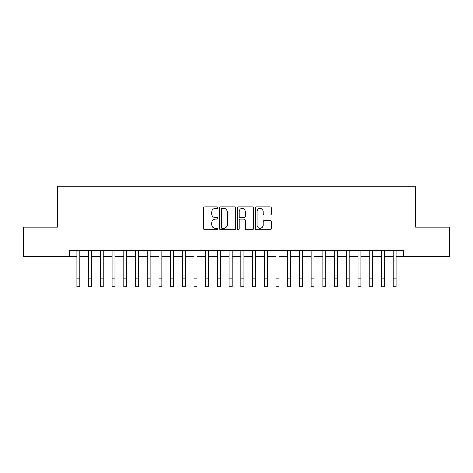 <?xml version="1.0" encoding="UTF-8"?>
<svg xmlns="http://www.w3.org/2000/svg" width="473" height="473" viewBox="0 0 473 473"><rect width="100%" height="100%" fill="white"/><g stroke="black" fill="none" stroke-linecap="round" stroke-linejoin="round"><path stroke-width="0.71" d="M217.763 207.688A0.804 0.804 0 0 0 216.959 206.884L204.744 206.884A1.147 1.147 0 0 0 203.597 208.031L203.597 228.725A1.147 1.147 0 0 0 204.744 229.872L216.959 229.872A0.804 0.804 0 0 0 217.763 229.068A0.804 0.804 0 0 0 216.959 228.264L215.375 228.264A3.678 3.678 0 0 1 211.697 224.586L211.697 222.86A3.678 3.678 0 0 1 215.375 219.182L216.959 219.182A0.804 0.804 0 0 0 217.763 218.378A0.804 0.804 0 0 0 216.959 217.574L215.375 217.574A3.678 3.678 0 0 1 211.697 213.897L211.697 212.17A3.678 3.678 0 0 1 215.375 208.492L216.959 208.492A0.804 0.804 0 0 0 217.763 207.688M270.095 214.984A1.147 1.147 0 0 0 271.242 213.837L271.242 208.031A1.147 1.147 0 0 0 270.095 206.884L256.532 206.884A1.147 1.147 0 0 0 255.379 208.031L255.379 228.725A1.147 1.147 0 0 0 256.532 229.872L270.095 229.872A1.147 1.147 0 0 0 271.242 228.725L271.242 221.713A1.147 1.147 0 0 0 270.095 220.56L264.289 220.56A1.147 1.147 0 0 0 263.142 221.713L263.142 225.189A3.075 3.075 0 0 1 260.067 228.264A3.075 3.075 0 0 1 256.993 225.189L256.993 211.567A3.075 3.075 0 0 1 260.067 208.492A3.075 3.075 0 0 1 263.142 211.567L263.142 213.837A1.147 1.147 0 0 0 264.289 214.984L270.095 214.984M69.614 256.437L23.65 256.437L23.65 227.158L57.322 227.158L57.322 186.173L415.678 186.173L415.678 227.158L449.35 227.158L449.35 256.437L403.386 256.437L403.386 250.584L69.614 250.584L69.614 256.437L76.933 256.437M235.495 208.031A1.147 1.147 0 0 0 234.342 206.884L220.779 206.884A1.147 1.147 0 0 0 219.632 208.031L219.632 228.725A1.147 1.147 0 0 0 220.779 229.872L234.342 229.872A1.147 1.147 0 0 0 235.495 228.725L235.495 208.031M238.658 206.884L252.221 206.884A1.147 1.147 0 0 1 253.368 208.031L253.368 228.725A1.147 1.147 0 0 1 252.221 229.872L246.415 229.872A1.147 1.147 0 0 1 245.262 228.725L245.262 220.329A1.147 1.147 0 0 0 244.115 219.182L240.266 219.182A1.147 1.147 0 0 0 239.113 220.329L239.113 229.068A0.804 0.804 0 0 1 238.309 229.872A0.804 0.804 0 0 1 237.505 229.068L237.505 208.031A1.147 1.147 0 0 1 238.658 206.884M79.866 256.437L88.646 256.437M91.573 256.437L100.359 256.437M103.285 256.437L112.071 256.437M114.998 256.437L123.778 256.437M126.711 256.437L135.491 256.437M138.418 256.437L147.204 256.437M150.13 256.437L158.916 256.437M161.843 256.437L170.623 256.437M173.556 256.437L182.336 256.437M185.262 256.437L194.048 256.437M196.975 256.437L205.761 256.437M208.688 256.437L217.468 256.437M220.394 256.437L229.18 256.437M232.107 256.437L240.893 256.437M243.82 256.437L252.606 256.437M255.532 256.437L264.312 256.437M267.239 256.437L276.025 256.437M278.952 256.437L287.738 256.437M290.664 256.437L299.444 256.437M302.377 256.437L311.157 256.437M314.084 256.437L322.87 256.437M325.796 256.437L334.582 256.437M337.509 256.437L346.289 256.437M349.222 256.437L358.002 256.437M360.929 256.437L369.715 256.437M372.641 256.437L381.427 256.437M384.354 256.437L393.134 256.437M396.067 256.437L403.386 256.437M222.044 208.492A0.804 0.804 0 0 0 221.24 209.297L221.24 227.46A0.804 0.804 0 0 0 222.044 228.264L223.711 228.264A3.678 3.678 0 0 0 227.389 224.586L227.389 212.17A3.678 3.678 0 0 0 223.711 208.492L222.044 208.492M245.262 211.626A3.075 3.075 0 0 0 242.188 208.546A3.075 3.075 0 0 0 239.113 211.626L239.113 216.421A1.147 1.147 0 0 0 240.266 217.574L244.115 217.574A1.147 1.147 0 0 0 245.262 216.421L245.262 211.626M76.933 278.047L79.866 278.047L79.866 286.827L76.933 286.827L76.933 250.584M79.866 278.047L79.866 250.584M88.646 286.827L91.573 286.827L88.646 286.827L88.646 250.584M91.573 286.827L91.573 250.584M100.359 286.827L103.285 286.827L100.359 286.827L100.359 250.584M103.285 286.827L103.285 250.584M112.071 286.827L114.998 286.827L112.071 286.827L112.071 250.584M114.998 286.827L114.998 250.584M123.778 286.827L126.711 286.827L123.778 286.827L123.778 250.584M126.711 286.827L126.711 250.584M135.491 286.827L138.418 286.827L135.491 286.827L135.491 250.584M138.418 286.827L138.418 250.584M147.204 286.827L150.13 286.827L147.204 286.827L147.204 250.584M150.13 286.827L150.13 250.584M158.916 286.827L161.843 286.827L158.916 286.827L158.916 250.584M161.843 286.827L161.843 250.584M170.623 286.827L173.556 286.827L170.623 286.827L170.623 250.584M173.556 286.827L173.556 250.584M182.336 286.827L185.262 286.827L182.336 286.827L182.336 250.584M185.262 286.827L185.262 250.584M194.048 286.827L196.975 286.827L194.048 286.827L194.048 250.584M196.975 286.827L196.975 250.584M205.761 286.827L208.688 286.827L205.761 286.827L205.761 250.584M208.688 286.827L208.688 250.584M217.468 286.827L220.394 286.827L217.468 286.827L217.468 250.584M220.394 286.827L220.394 250.584M229.18 286.827L232.107 286.827L229.18 286.827L229.18 250.584M232.107 286.827L232.107 250.584M240.893 286.827L243.82 286.827L240.893 286.827L240.893 250.584M243.82 286.827L243.82 250.584M252.606 286.827L255.532 286.827L252.606 286.827L252.606 250.584M255.532 286.827L255.532 250.584M264.312 286.827L267.239 286.827L264.312 286.827L264.312 250.584M267.239 286.827L267.239 250.584M276.025 286.827L278.952 286.827L276.025 286.827L276.025 250.584M278.952 286.827L278.952 250.584M287.738 286.827L290.664 286.827L287.738 286.827L287.738 250.584M290.664 286.827L290.664 250.584M299.444 286.827L302.377 286.827L299.444 286.827L299.444 250.584M302.377 286.827L302.377 250.584M311.157 286.827L314.084 286.827L311.157 286.827L311.157 250.584M314.084 286.827L314.084 250.584M322.87 286.827L325.796 286.827L322.87 286.827L322.87 250.584M325.796 286.827L325.796 250.584M334.582 286.827L337.509 286.827L334.582 286.827L334.582 250.584M337.509 286.827L337.509 250.584M346.289 286.827L349.222 286.827L346.289 286.827L346.289 250.584M349.222 286.827L349.222 250.584M358.002 286.827L360.929 286.827L358.002 286.827L358.002 250.584M360.929 286.827L360.929 250.584M369.715 286.827L372.641 286.827L369.715 286.827L369.715 250.584M372.641 286.827L372.641 250.584M381.427 286.827L384.354 286.827L381.427 286.827L381.427 250.584M384.354 286.827L384.354 250.584M393.134 286.827L396.067 286.827L393.134 286.827L393.134 250.584M396.067 286.827L396.067 250.584M88.646 278.047L91.573 278.047M100.359 278.047L103.285 278.047M112.071 278.047L114.998 278.047M123.778 278.047L126.711 278.047M135.491 278.047L138.418 278.047M147.204 278.047L150.13 278.047M158.916 278.047L161.843 278.047M170.623 278.047L173.556 278.047M182.336 278.047L185.262 278.047M194.048 278.047L196.975 278.047M205.761 278.047L208.688 278.047M217.468 278.047L220.394 278.047M229.18 278.047L232.107 278.047M240.893 278.047L243.82 278.047M252.606 278.047L255.532 278.047M264.312 278.047L267.239 278.047M276.025 278.047L278.952 278.047M287.738 278.047L290.664 278.047M299.444 278.047L302.377 278.047M311.157 278.047L314.084 278.047M322.87 278.047L325.796 278.047M334.582 278.047L337.509 278.047M346.289 278.047L349.222 278.047M358.002 278.047L360.929 278.047M369.715 278.047L372.641 278.047M381.427 278.047L384.354 278.047M393.134 278.047L396.067 278.047"/></g></svg>
